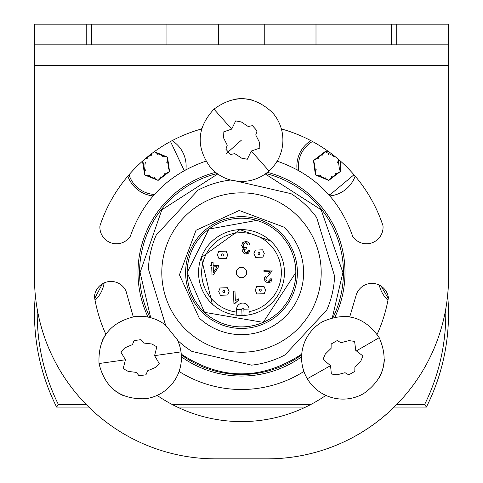 <?xml version="1.0" encoding="UTF-8"?>
<svg xmlns="http://www.w3.org/2000/svg" width="483" height="483" viewBox="0 0 483 483"><rect width="100%" height="100%" fill="white"/><g stroke="black" fill="none" stroke-linecap="round" stroke-linejoin="round"><path stroke-width="0.72" d="M104.141 282.899A30.012 30.012 0 0 1 95.06 300.269M102.408 283.811L94.722 298.416M387.94 300.269A30.012 30.012 0 0 1 379.27 285.085M388.278 298.416L381.147 286.159M447.638 295.095A207.002 207.002 0 0 1 448.411 307.87A207.002 207.002 0 0 1 448.435 308.691A207.002 207.002 0 0 1 426.356 407.103L424.678 404.392L396.821 404.392M445.731 309.12A204.291 204.291 0 0 1 424.678 404.392M86.131 404.392L58.322 404.392L56.644 407.103A207.002 207.002 0 0 1 34.565 308.691A207.002 207.002 0 0 1 34.589 307.87A207.002 207.002 0 0 1 35.337 295.367M58.322 404.392A204.291 204.291 0 0 1 37.263 309.374M311.004 404.392L171.996 404.392M56.644 407.103L88.836 407.103M426.356 407.103L394.11 407.103M305.606 407.103L177.394 407.103M151.167 155.979A11.23 11.23 0 0 1 151.167 155.973L151.3 155.665M144.912 165.283A11.23 11.23 0 0 1 145.401 162.68M149.857 175.377L149.525 175.42M161.062 176.132A11.23 11.23 0 0 1 161.056 176.132L160.93 176.44M320.561 175.329L320.229 175.365M333.21 156.776A11.23 11.23 0 0 1 333.216 156.782L333.548 156.74M172.099 140.656A30.012 30.012 0 0 1 185.913 169.648L185.913 169.648M153.147 195.923A30.012 30.012 0 0 1 127.844 176.138M154.427 194.468A28.461 28.461 0 0 1 129.015 174.774M170.505 141.507L184.21 170.59M154.306 151.68L167.535 157.138L169.545 171.489L158.122 180.407L144.689 174.967L142.473 161.165M154.294 151.686A149.042 149.042 0 0 1 154.3 151.68L157.204 153.522L164.045 156.287L167.535 157.138L167.516 160.736L168.537 168.042L169.545 171.489L166.418 173.27L160.604 177.804L158.122 180.407L155.019 178.589L148.178 175.818L144.689 174.967L144.713 171.374L143.686 164.069L142.533 161.111M145.19 158.81L145.806 158.841L151.62 154.3L151.807 153.522M145.546 169.853L145.395 170.251M145.117 170.789L144.713 171.374M147.538 158.804L147.116 158.871M146.512 158.901L145.806 158.841M151.62 154.3L151.571 154.663M158.104 155.007L157.838 154.669M157.506 154.162L157.204 153.522M164.045 156.287L163.707 156.426M162.699 156.691L162.366 156.734M166.677 162.252L166.834 161.853M167.112 161.316L167.516 160.736M164.685 173.3L165.108 173.24M165.711 173.21L166.418 173.27M160.604 177.804L160.652 177.448M154.119 177.104L154.391 177.436M154.717 177.943L155.019 178.589M148.178 175.818L148.516 175.679M355.156 176.138A30.012 30.012 0 0 1 329.853 195.923L329.853 195.923M297.087 169.648L297.087 169.648A30.012 30.012 0 0 1 310.901 140.656M353.979 174.768L330.62 194.269A28.461 28.461 0 0 1 328.573 194.468M298.79 170.59A28.461 28.461 0 0 1 312.489 141.501M340.527 161.165L340.28 171.592L328.784 180.419L315.399 174.882L313.497 160.519L324.987 151.692L328.694 151.68M338.885 159.728L338.329 160.821L339.295 168.132L340.28 171.592L337.14 173.349L331.29 177.841L328.784 180.419L325.699 178.577L318.883 175.758L315.399 174.882L315.447 171.29L314.481 163.972L313.497 160.519L316.637 158.762L322.487 154.27L324.987 151.692L334.556 156.486M337.478 162.336L337.641 161.938M337.919 161.4L338.329 160.821M335.407 173.367L335.83 173.306M336.434 173.282L337.14 173.349M331.29 177.841L331.338 177.478M331.622 176.476L331.761 176.168M324.811 177.086L325.077 177.424M325.403 177.937L325.699 178.577M318.883 175.758L319.221 175.625M316.293 169.774L316.136 170.173M315.858 170.71L315.447 171.29M318.369 158.744L317.947 158.804M317.343 158.829L316.637 158.762M322.487 154.27L322.433 154.626M322.155 155.629L322.016 155.937M328.959 155.019L328.7 154.687M328.374 154.174L328.078 153.528M34.474 65.549L448.472 65.549L448.526 24.15L448.472 277.725A181.125 181.125 0 0 1 267.347 458.85L215.599 458.85A181.125 181.125 0 0 1 34.474 277.725L34.474 44.853L86.222 44.853L86.222 24.15L91.504 24.15L91.504 44.853L86.222 44.853M384.359 359.243A41.399 41.399 0 0 1 379.131 377.887M325.874 395.408A149.042 149.042 0 0 1 157.126 395.408M123.66 395.74A41.399 41.399 0 0 1 108.047 384.009M101.979 341.354A41.399 41.399 0 0 1 105.862 334.308A149.042 149.042 0 0 1 94.445 296.791A16.561 16.561 0 0 1 126.027 291.122L133.266 316.86A41.399 41.399 0 0 1 165.615 325.168L177.297 339.7A41.399 41.399 0 0 1 145.842 398.692C120.599 399.803 104.998 388.084 99.027 363.536C97.916 338.293 109.635 322.686 134.189 316.721M148.076 317.102A103.501 103.501 0 0 1 215.575 172.346M205.873 161.153C168.652 174.085 143.469 199.123 130.313 236.265A16.561 16.561 0 0 1 99.933 225.941A149.042 149.042 0 0 1 201.622 128.943A41.399 41.399 0 0 1 201.9 127.995M234.074 99.341A41.399 41.399 0 0 1 253.575 100.47M281.378 128.943A149.042 149.042 0 0 1 382.995 225.73A16.561 16.561 0 0 1 352.735 236.416C339.609 199.201 314.409 174.109 277.127 161.153M267.425 172.346A103.501 103.501 0 0 1 334.924 317.096M344.349 316.329A41.399 41.399 0 0 1 349.734 316.86L356.406 294.358A16.561 16.561 0 0 1 388.398 297.733A149.042 149.042 0 0 1 377.138 334.308M322.445 321.763C345.768 311.354 364.689 316.655 379.209 337.665C389.177 360.584 383.949 379.246 363.524 393.651A41.399 41.399 0 0 1 307.327 378.738A41.399 41.399 0 0 1 322.445 321.763M303.934 371.445A41.399 41.399 0 0 1 301.597 356.816A103.501 103.501 0 0 1 181.403 356.816A41.399 41.399 0 0 1 179.066 371.445A116.952 116.952 0 0 0 303.934 371.445M235.239 180.835L231.327 180.201A41.399 41.399 0 0 1 210.582 167.601C195.693 147.194 196.816 127.711 213.969 109.152C234.376 94.263 253.859 95.386 272.418 112.539A41.399 41.399 0 0 1 236.881 181.21A41.399 41.399 0 0 0 265.264 173.971L321.165 209.809L342.906 272.551L332.292 317.711M231.327 180.201L230.681 180.032A93.153 93.153 0 0 0 197.982 190.187L156.257 234.998A93.153 93.153 0 0 0 148.414 269.055L165.832 325.892M34.474 24.15L34.474 44.853L34.474 24.15L86.222 24.15M448.526 44.853L315.997 44.853L315.997 24.15L264.243 24.15L264.243 44.853L315.997 44.853M264.243 44.853L218.702 44.853L218.702 24.15L264.243 24.15M91.504 44.853L218.702 44.853M330.541 365.631L323.018 359.43L325.24 354.13L331.103 348.346L331.139 344.023L337.212 340.551L340.956 342.719L348.913 340.606L354.607 341.384L355.754 350.41L362.95 355.983L360.729 361.284L354.866 367.068L354.836 371.391L348.756 374.862L345.019 372.695L337.062 374.808L331.362 374.029L330.541 365.631A67.276 0.725 -29.7 0 1 307.327 378.738M181.258 354.124C221.419 380.435 261.581 380.435 301.742 354.124M217.736 173.971L161.835 209.809L140.094 272.551L150.708 317.711M125.453 359.775L120.822 351.944L124.843 347.832L132.427 344.627L134.051 340.618L140.976 339.634L143.656 343.027L151.831 343.999L156.836 346.818L154.578 355.639L159.203 363.47L155.188 367.581L147.605 370.787L145.975 374.796L139.05 375.78L136.375 372.387L128.194 371.415L123.189 368.589L125.453 359.775L99.027 363.536M232.764 180.262L291.068 193.683A93.153 93.153 0 0 1 316.643 217.501L334.586 276.047A93.153 93.153 0 0 1 326.743 310.104L285.018 354.908A93.153 93.153 0 0 1 251.601 365.148L191.932 351.419A93.153 93.153 0 0 1 177.581 340.31M187.229 330.915A79.695 79.695 0 0 1 183.135 218.28A79.695 79.695 0 0 1 295.771 214.186A79.695 79.695 0 0 1 299.865 326.816A79.695 79.695 0 0 1 187.229 330.915M231.719 129.088L235.686 120.895L241.331 121.97L248.196 126.51L252.434 125.646L257.089 130.869L255.742 134.98L259.462 142.328L259.878 148.058L251.281 151.052L247.314 159.245L241.669 158.17L234.804 153.63L230.566 154.494L225.911 149.271L227.258 145.16L223.538 137.812L223.122 132.082L231.719 129.088L213.969 109.152M391.447 44.853L391.447 24.15L315.997 24.15M166.955 44.853L166.955 24.15L218.702 24.15M166.955 24.15L91.504 24.15M91.402 44.853L91.402 24.15M396.724 44.853L396.724 24.15L448.472 24.15M396.724 24.15L391.55 24.15L391.55 44.853M265.849 173.554A101.949 101.949 0 0 1 332.986 317.53M301.688 354.836A101.949 101.949 0 0 1 181.312 354.836M150.014 317.53A101.949 101.949 0 0 1 217.151 173.554M283.787 227.07L239.242 210.491L196.02 230.264L179.441 274.809L199.213 318.025A62.102 62.102 0 0 0 286.98 314.838A62.102 62.102 0 0 0 283.787 227.07M203.44 313.479A55.889 55.889 0 0 1 200.572 234.49A55.889 55.889 0 0 1 279.56 231.623A55.889 55.889 0 0 1 282.428 310.605A55.889 55.889 0 0 1 203.44 313.479M278.178 232.456L278.788 233.023M293.531 256.89L293.688 257.427M295.837 272.551A54.337 54.337 0 0 0 219.795 222.735A54.337 54.337 0 0 0 204.496 312.344A54.337 54.337 0 0 0 295.837 272.551L263.205 322.366L204.496 312.344L187.162 272.551L208.904 229.075L256.733 220.393M447.663 295.367A181.125 181.125 0 0 0 448.526 277.725L448.526 65.549M215.653 458.85L267.401 458.85A181.125 181.125 0 0 0 394.164 407.103M265.626 290.168L263.972 286.377L256.66 286.648L255.272 290.168L256.926 293.96L264.237 293.694L265.626 290.168M236.326 272.738A5.174 5.174 0 0 0 241.687 277.719A5.174 5.174 0 0 0 246.674 272.364A5.174 5.174 0 0 0 241.313 267.377A5.174 5.174 0 0 0 236.326 272.738M227.728 254.933L226.074 251.142L218.763 251.408L217.374 254.933L219.028 258.719L226.34 258.453L227.728 254.933M229.057 291.497L227.402 287.711L220.091 287.977L218.708 291.497L220.357 295.288L227.668 295.022L229.057 291.497M264.292 253.599L262.643 249.814L255.332 250.079L253.943 253.599L255.598 257.391L262.909 257.125L264.292 253.599M236.326 272.551A5.174 5.174 0 0 0 241.687 277.719M212.254 304.006A42.951 42.951 0 0 0 272.955 301.797A42.951 42.951 0 0 0 270.746 241.095A42.951 42.951 0 0 0 210.045 243.299A42.951 42.951 0 0 0 212.254 304.006L201.248 257.566L239.942 229.624L270.746 241.095M238.361 315.387L236.839 315.248L236.628 309.494L241.802 309.307A1.032 1.032 0 0 1 242.798 308.232A1.032 1.032 0 0 1 243.867 309.229L244.096 315.423A42.951 42.951 0 0 1 242.025 315.502L240.045 315.477M246.064 315.26L244.096 315.423M249.174 312.658L249.137 311.662A39.848 39.848 0 0 0 281.088 267.993A39.848 39.848 0 0 0 240.051 232.728A39.848 39.848 0 0 0 201.689 270.878A39.848 39.848 0 0 0 236.724 312.109M249.85 250.719L248.66 253.14L246.227 254.07L249.85 250.719L248.316 250.496L246.155 252.82L247.616 252.211M244.941 253.925L242.991 252.561M242.575 251.625L242.478 250.985L244.338 253.684L246.227 254.07M242.858 249.506L244.102 248.407L242.351 247.417L241.675 245.014M242.617 242.798L243.07 242.357M245.503 241.415L247.091 241.554M249.753 244.555L248.769 242.569M247.308 243.178L245.75 242.665L243.957 243.474L243.287 245.346L244.036 247.054L244.953 247.574M245.086 247.61L246.867 247.465L245.805 247.67L244.036 247.054L243.287 245.346L243.957 243.474L245.75 242.665L248.268 245.014L249.783 244.76M244.132 250.236L244.048 250.955L244.772 249.367L246.759 248.805L244.772 249.367L244.156 250.164M236.187 301.815L235.306 302.829M270.329 282.138L268.282 282.633L272.183 278.902L271.066 281.613M264.533 277.858L265.493 276.306L264.286 279.331L265.415 281.752L268.282 282.633L266.827 282.489M267.757 274.036L270.075 271.561L267.757 274.036M266.586 277.327L269.128 274.724L267.063 276.741M266.163 280.351L266.562 280.816L265.855 279.313L266.501 277.453L265.855 279.313L266.097 280.237M243.867 309.229L249.041 309.042A6.213 6.213 0 0 0 242.611 303.064A6.213 6.213 0 0 0 236.628 309.494M248.461 242.279L245.708 241.403L242.756 242.641L241.669 245.436L244.102 248.407L242.478 250.985M246.759 248.805L246.867 247.465M246.155 252.82L244.048 250.955M233.911 303.565L234.895 303.529L238.367 300.281L238.312 298.808L235.336 300.752L234.98 291.05L233.458 291.104L233.911 303.565M269.128 274.724L272.001 271.084L272.14 270.021L263.941 270.317L263.996 271.784L270.075 271.561M272.183 278.902L270.607 278.8L268.27 281.378M209.984 265.614L210.039 267.014L211.711 266.948L212.007 274.99L213.251 274.948L218.618 266.701L218.57 265.3L213.184 265.493L213.075 262.523L211.554 262.583L211.663 265.553L209.984 265.614M213.232 266.894L217.121 266.755L213.438 272.497L213.232 266.894M241.5 140.07L226.237 153.66M356.134 351.008A67.276 0.725 -29.7 0 0 379.209 337.665M154.578 355.639L181.004 351.878M251.281 151.052L269.031 170.988M261.206 290.875L261.152 289.414A1.032 1.032 0 0 0 259.691 289.462A1.032 1.032 0 0 0 259.745 290.929A1.032 1.032 0 0 0 261.206 290.875M223.309 255.634L223.255 254.173A1.032 1.032 0 0 0 221.794 254.227A1.032 1.032 0 0 0 221.848 255.688A1.032 1.032 0 0 0 223.309 255.634M224.637 292.203L224.583 290.742A1.032 1.032 0 0 0 223.122 290.796A1.032 1.032 0 0 0 223.176 292.257A1.032 1.032 0 0 0 224.637 292.203M259.878 254.306L259.824 252.844A1.032 1.032 0 0 0 258.363 252.899A1.032 1.032 0 0 0 258.417 254.36A1.032 1.032 0 0 0 259.878 254.306M242.025 315.502L241.802 309.307"/></g></svg>
